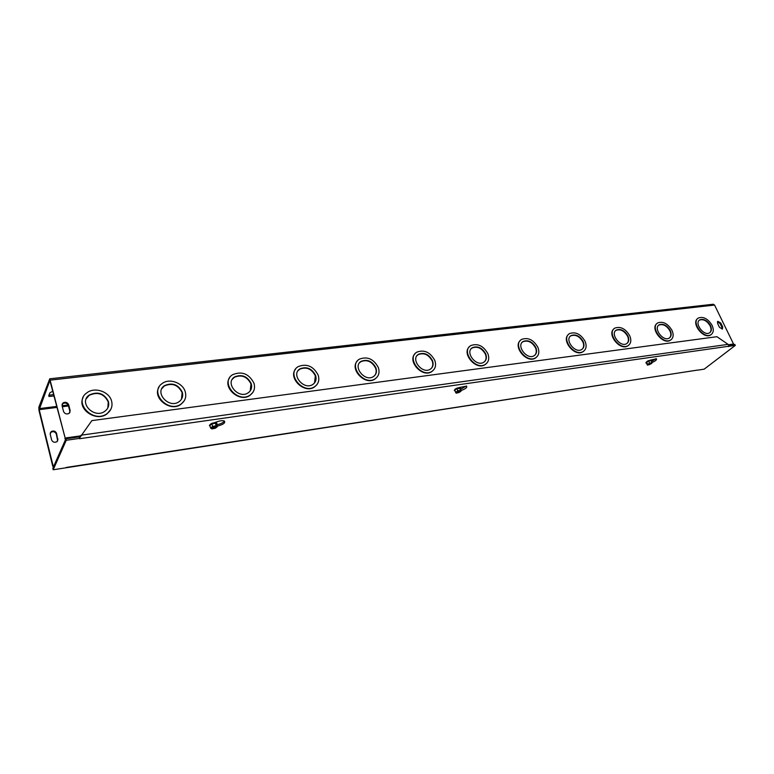 <?xml version="1.0" encoding="UTF-8"?>
<svg xmlns="http://www.w3.org/2000/svg" width="774" height="774" viewBox="0 0 774 774"><rect width="100%" height="100%" fill="white"/><g stroke="black" fill="none" stroke-linecap="round" stroke-linejoin="round"><path stroke-width="1.16" d="M710.464 325.573C707.397 320.552 703.905 318.607 699.977 319.749C693.765 322.642 703.663 336.419 709.448 332.897C711.606 331.466 711.945 329.018 710.464 325.573M709.797 332.685C711.316 331.079 711.422 328.805 710.116 325.864C707.049 320.833 703.547 318.898 699.628 320.039L699.27 320.262M712.099 325.37C708.142 318.907 703.653 316.421 698.612 317.891C690.621 321.607 703.343 339.322 710.793 334.794C713.57 332.946 714.005 329.801 712.099 325.37M711.287 334.484L710.435 335.074C703.353 339.438 690.766 322.961 697.742 318.511M670.303 330.643C667.169 325.438 663.531 323.464 659.371 324.712C652.84 327.818 663.018 341.914 669.113 338.161C671.358 336.661 671.764 334.155 670.303 330.643M669.539 337.89C671.097 336.226 671.242 333.904 669.955 330.933C666.83 325.728 663.183 323.755 659.032 325.012L658.587 325.293M672.026 330.43C667.991 323.735 663.308 321.2 657.968 322.816C649.57 326.802 662.641 344.914 670.487 340.096C673.38 338.161 673.893 334.939 672.026 330.43M671.077 339.718L670.139 340.386C662.738 345.001 649.802 328.36 656.991 323.522M627.946 335.993C624.744 330.595 620.942 328.582 616.53 329.956C609.651 333.304 620.138 347.71 626.563 343.704C628.914 342.137 629.368 339.563 627.946 335.993M627.085 343.366C628.672 341.624 628.846 339.273 627.608 336.293C624.405 330.895 620.603 328.882 616.191 330.256L615.649 330.624M629.755 335.771C625.644 328.824 620.748 326.241 615.078 328.012C606.245 332.307 619.713 350.835 627.975 345.688C631.004 343.666 631.594 340.357 629.755 335.771M628.691 345.214L627.627 345.988C619.897 350.874 606.593 334.097 613.985 328.824M583.209 341.644C579.929 336.032 575.953 333.981 571.26 335.5C564.014 339.109 574.84 353.844 581.613 349.567C584.07 347.913 584.602 345.272 583.209 341.644M582.261 349.132C583.867 347.323 584.08 344.933 582.88 341.953C579.61 336.342 575.624 334.291 570.931 335.8L570.264 336.264M585.125 341.402C580.906 334.194 575.788 331.562 569.751 333.507C560.453 338.141 574.356 357.085 583.074 351.589C586.237 349.471 586.915 346.075 585.125 341.402M583.944 350.999L582.745 351.889C574.666 357.075 560.937 340.212 568.522 334.455M535.879 347.623C532.531 341.779 528.352 339.699 523.34 341.373C515.707 345.272 526.91 360.345 534.07 355.75C536.624 354.018 537.233 351.309 535.879 347.623M534.853 355.198C536.469 353.321 536.711 350.903 535.56 347.932C532.212 342.089 528.032 340.009 523.031 341.682L522.218 342.272M537.901 347.371C533.596 339.854 528.226 337.183 521.782 339.341C511.982 344.353 526.378 363.722 535.579 357.83C538.878 355.595 539.652 352.112 537.901 347.371M536.624 357.085L535.26 358.139C526.823 363.645 512.63 346.733 520.38 340.454M485.724 353.96C482.299 347.865 477.906 345.746 472.546 347.603C464.487 351.841 476.126 367.234 483.692 362.3C486.362 360.481 487.039 357.694 485.724 353.96M484.64 361.603C486.256 359.658 486.517 357.211 485.424 354.269C481.989 348.174 477.597 346.065 472.246 347.923L471.269 348.668M487.881 353.689C483.46 345.852 477.81 343.134 470.921 345.533C460.578 350.97 475.536 370.765 485.259 364.428C488.694 362.077 489.565 358.497 487.881 353.689M486.517 363.49L484.95 364.738C476.155 370.591 461.439 353.728 469.315 346.858M432.502 360.684C428.98 354.308 424.346 352.16 418.599 354.231C410.085 358.846 422.227 374.568 430.228 369.246C433.005 367.331 433.759 364.467 432.502 360.684M431.379 368.347C432.956 366.344 433.237 363.896 432.211 361.003C428.69 354.627 424.055 352.48 418.308 354.56L417.128 355.508M434.785 360.394C430.247 352.199 424.287 349.442 416.905 352.112C405.982 358.043 421.569 378.244 431.853 371.423C435.433 368.946 436.41 365.27 434.785 360.394M433.372 370.233L431.563 371.743C422.401 377.954 407.105 361.245 415.048 353.718M375.903 367.834C372.275 361.158 367.369 358.972 361.187 361.303C352.189 366.344 364.912 382.375 373.378 376.619C376.261 374.597 377.102 371.665 375.903 367.834M374.771 375.467C376.299 373.407 376.58 370.978 375.622 368.163C372.004 361.487 367.099 359.31 360.926 361.632L359.494 362.851M378.331 367.524C373.668 358.942 367.36 356.146 359.417 359.146C347.865 365.618 364.206 386.226 375.08 378.844C378.796 376.232 379.879 372.458 378.331 367.524M376.909 377.325L374.8 379.163C365.28 385.781 349.335 369.343 357.259 361.1M80.767 435.839L65.161 438.036L49.759 378.805L713.299 304.24L714.557 305.062L733.539 344.014L728.402 344.74M316.818 384.775L314.36 387.058C304.492 394.092 287.802 378.099 295.6 369.082M252.73 392.602L249.847 395.446C239.659 402.935 222.157 387.6 229.655 377.751M184.231 400.787L180.864 404.396C170.406 412.339 152.004 397.923 158.98 387.213M110.827 409.34L106.918 413.935C96.257 422.352 76.887 409.165 83.06 397.623M722.693 326.938L722.423 329.008L719.472 327.344L717.556 323.387L717.817 321.326L720.768 322.981L722.693 326.938L721.978 327.499L720.052 323.551L717.392 321.8M70.182 410.617L69.147 413.374C66.612 414.525 64.745 413.887 63.536 411.468L62.046 405.615L63.052 402.886C65.587 401.725 67.464 402.354 68.683 404.783L70.182 410.617L69.863 411.333L68.373 405.508C67.154 403.08 65.277 402.451 62.742 403.622L62.026 404.396M315.599 375.448C311.864 368.434 306.659 366.237 299.983 368.85C290.463 374.374 303.863 390.706 312.822 384.455C315.811 382.327 316.73 379.318 315.599 375.448M314.515 382.966L315.337 375.787C311.603 368.772 306.407 366.576 299.732 369.188L298.009 370.765M318.182 375.119C313.373 366.102 306.688 363.277 298.106 366.653C285.887 373.755 303.098 394.74 314.612 386.719C318.462 383.972 319.662 380.111 318.182 375.119M251.211 383.575C247.351 376.193 241.807 373.977 234.58 376.938C224.499 383.024 238.702 399.607 248.183 392.805C251.269 390.56 252.276 387.484 251.211 383.575M250.225 390.87L250.979 383.923C247.119 376.532 241.575 374.326 234.348 377.286L232.277 379.318M253.978 383.227C249.005 373.726 241.875 370.891 232.577 374.713C219.661 382.52 237.889 403.834 250.079 395.108C254.066 392.215 255.362 388.258 253.978 383.227M182.325 392.283C178.31 384.465 172.37 382.25 164.514 385.626C153.852 392.35 169.013 409.156 179.046 401.706C182.219 399.345 183.312 396.201 182.325 392.283M181.484 399.191L182.122 392.631C178.107 384.823 172.176 382.608 164.32 385.984L161.853 388.635M185.286 391.905C183.003 382.966 169.603 377.925 162.385 383.382C148.714 392.012 168.171 413.597 181.068 404.047C185.16 401 186.563 396.956 185.286 391.905M108.437 401.609C104.248 393.327 97.863 391.122 89.281 395.001C78.01 402.461 94.331 419.392 104.925 411.217C108.166 408.73 109.337 405.528 108.437 401.609M107.818 407.927L108.263 401.967C104.074 393.685 97.698 391.489 89.126 395.359L86.224 398.813M111.62 401.213C109.453 391.702 94.786 386.594 86.988 392.737C72.533 402.316 93.48 424.065 107.093 413.587C111.272 410.384 112.781 406.253 111.62 401.213M49.759 378.805L38.835 407.23L38.952 410.346L52.748 466.238L53.812 466.083M57.702 440.919L56.299 434.03C55.138 431.699 53.338 431.108 50.9 432.26L50.194 433.043M722.132 329.105L721.978 327.499M69.873 412.61L69.863 411.333M57.992 438.993L56.995 441.683C54.548 442.825 52.748 442.235 51.606 439.893L50.194 434.243L51.171 431.592C53.619 430.441 55.418 431.031 56.579 433.363L57.711 439.661M54.035 395.969L49.023 396.482L48.733 395.717L49.855 392.844L52.816 391.151M48.936 395.204L53.677 394.566M54.103 465.435L53.029 465.6L39.213 409.659L49.884 380.518L65.161 438.036M80.448 436.536L64.852 438.732M733.539 344.014L728.673 345.156M53.029 465.6L52.748 466.238M214.533 422.643L217.61 421.578C220.677 420.592 222.951 420.427 224.431 421.075C225.524 422.981 223.135 424.655 217.271 426.097M216.962 424.713C220.706 423.968 223.183 422.749 224.412 421.066M459.117 387.551L466.596 386.139C467.341 387.503 465.455 388.983 460.936 390.57M460.501 389.37L466.316 386.013M728.827 346.239L79.49 438.723L79.267 436.884L65.877 438.771L52.826 468.328L53.183 469.77L697.558 370.069M728.498 346.607L728.953 345.968L728.073 344.362L716.927 336.7L91.874 420.611L79.654 437.881L79.393 437.378M66.167 467.457L697.761 370.059M650.508 360.094L656.468 358.807C656.981 359.775 655.443 361.032 651.853 362.59M651.408 361.535L655.984 358.672M728.866 346.326L735.3 345.407L704.176 369.159L697.829 370.136M53.183 469.77L66.254 440.271L79.645 438.374M735.3 345.407L734.816 344.411L728.731 345.272M65.877 438.771L66.254 440.271M647.77 364.167L647.335 364.438L647.083 363.209L647.548 364.215L651.36 362.706L651.921 363.219L651.843 362.484L647.548 364.215M648.167 363.886L651.718 363.432L647.857 364.128M651.224 361.139L650.953 360.539L648.651 361.071L646.445 362.406L648.651 361.071L649.531 363.016M646.445 362.406L646.861 363.335M651.718 363.432L647.432 365.164L647.335 364.438M651.427 363.499C649.502 364.767 648.186 365.154 647.47 364.68L647.625 364.37M651.108 363.383L647.741 364.206M646.358 363.18L647.17 361.545L651.06 360.278L651.311 360.984M648.651 361.071L650.953 360.539L651.843 362.484M646.542 363.219L647.432 365.164M651.408 360.403L651.273 360.181C648.506 360.355 646.696 361.255 645.855 362.861M460.878 391.054L455.644 392.408L455.141 391.18L455.809 392.186L460.143 390.483L461.111 390.996L460.694 389.951M456.437 391.828L460.762 391.073M455.809 392.186L457.782 390.86L460.578 390.241L461.111 390.996M456.921 388.664L460.462 388.451L456.921 388.664L454.735 390.125L456.921 388.664L457.782 390.86M460.946 391.228L458.972 392.544L456.186 393.163L455.644 392.408M460.307 388.887L460.724 389.932M460.607 391.305C458.498 392.795 456.941 393.202 455.934 392.524L455.992 392.331M460.24 391.18C458.392 392.466 457.037 392.824 456.167 392.234L456.205 392.079M454.938 390.899L455.335 389.187L459.833 387.745L460.627 388.19L460.375 388.79M459.717 388.045L460.578 390.241M460.549 388.006L460.337 387.687C457.192 387.668 455.18 388.587 454.28 390.435M217.252 426.513L210.722 428.157L210.18 426.745L210.789 427.916L217.388 426.484L217.03 425.323M210.789 427.916L212.666 426.464L216.149 425.71L217.388 426.484M211.892 423.929L215.375 423.175L216.778 423.823L215.375 423.175L211.892 423.929L209.812 425.536L211.892 423.929L212.666 426.464M209.967 426.068L210.18 426.745M217.32 426.726L215.443 428.167L211.97 428.922L210.722 428.157M216.759 424.036L217.126 425.245M216.894 426.822C214.592 428.593 212.676 429.009 211.147 428.061M211.215 427.819L215.888 425.99L216.962 426.58M216.459 426.677C214.456 428.216 212.782 428.573 211.447 427.761M210.006 426.164L210.18 424.51L215.482 422.846L216.662 423.088L216.788 424.142M215.375 423.175L216.149 425.71M216.933 423.339L216.585 422.846C212.869 422.546 210.489 423.465 209.435 425.584M216.188 422.701L216.556 421.946M714.557 305.062L50.494 380.111M720.768 322.981L720.052 323.551M68.683 404.783L68.373 405.508M56.299 434.03L56.579 433.363M68.489 405.973L62.336 406.747M56.928 407.434L39.213 409.659M39.174 408.624L56.676 406.427M62.075 405.75L68.18 404.986M81.028 435.211L728.073 344.362M62.742 403.622L63.052 402.886M50.9 432.26L51.171 431.592M48.791 395.562L49.023 396.482"/></g></svg>
